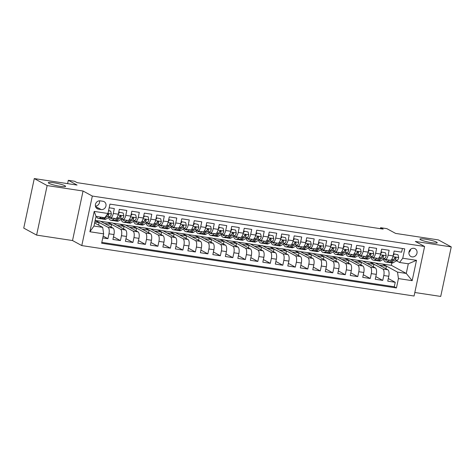 <?xml version="1.0" encoding="UTF-8"?>
<svg xmlns="http://www.w3.org/2000/svg" width="475" height="475" viewBox="0 0 475 475"><rect width="100%" height="100%" fill="white"/><g stroke="black" fill="none" stroke-linecap="round" stroke-linejoin="round"><path stroke-width="0.71" d="M420.583 239.727A8.835 1.17 -168 0 1 419.936 239.097A8.835 1.17 -168 0 1 427.019 239.436A8.835 1.17 -168 0 1 436.572 242.149A8.835 1.17 -168 0 1 437.22 242.773A8.835 1.17 -168 0 1 430.136 242.44A8.835 1.17 -168 0 1 420.583 239.727M48.955 183.32A8.835 1.17 -168 0 1 48.307 182.697A8.835 1.17 -168 0 1 55.391 183.035A8.835 1.17 -168 0 1 64.944 185.749A8.835 1.17 -168 0 1 65.592 186.372A8.835 1.17 -168 0 1 58.508 186.034A8.835 1.17 -168 0 1 48.955 183.32M413.897 248.318A4.418 4.002 118.5 0 0 409.183 251.328A4.418 4.002 118.5 0 0 410.875 256.482A4.418 4.002 118.5 0 0 412.074 256.886A4.418 4.002 118.5 0 0 416.789 253.876A4.418 4.002 118.5 0 0 415.097 248.722A4.418 4.002 118.5 0 0 413.897 248.318M414.817 292.499L440.723 296.43L451.25 246.899L438.383 239.905L395.598 233.409L386.852 228.653L380.606 227.703L380.398 228.683M81.789 245.587L414.069 296.02L424.597 246.489L92.322 196.056L81.789 245.587L72.527 240.546L83.054 191.021L47.144 185.571L36.617 235.095L72.527 240.546M36.617 235.095L23.75 228.101L34.277 178.57L77.063 185.066L68.311 180.304L67.604 183.629M47.144 185.571L34.277 178.57M402.414 248.508L401.636 252.172L394.143 251.037L393.104 255.924L388.105 255.164A5.522 2.227 98.6 0 1 385.219 259.504A5.522 2.227 98.6 0 1 384.91 259.397L383.978 258.893M388.105 255.164L389.144 250.277L381.651 249.143L380.612 254.024L375.618 253.27A5.522 2.227 98.6 0 1 372.727 257.61A5.522 2.227 98.6 0 1 372.418 257.503L371.486 256.993M375.618 253.27L376.651 248.383L369.158 247.243L368.119 252.13L363.126 251.37A5.522 2.227 98.6 0 1 360.234 255.71A5.522 2.227 98.6 0 1 359.925 255.609L358.993 255.099M363.126 251.37L364.165 246.489L356.666 245.349L355.627 250.236L350.633 249.476A5.522 2.227 98.6 0 1 347.747 253.816A5.522 2.227 98.6 0 1 347.433 253.709L346.501 253.205M350.633 249.476L351.672 244.589L344.173 243.455L343.14 248.342L338.141 247.582A5.522 2.227 98.6 0 1 335.255 251.922A5.522 2.227 98.6 0 1 334.946 251.815L334.008 251.311M338.141 247.582L339.18 242.695L331.687 241.555L330.647 246.442L325.648 245.682A5.522 2.227 98.6 0 1 322.762 250.022A5.522 2.227 98.6 0 1 322.454 249.921L321.522 249.411M325.648 245.682L326.687 240.801L319.194 239.661L318.155 244.548L313.156 243.788A5.522 2.227 98.6 0 1 310.27 248.128A5.522 2.227 98.6 0 1 309.961 248.021L309.029 247.517M313.156 243.788L314.195 238.901L306.702 237.767L305.662 242.654L300.663 241.894A5.522 2.227 98.6 0 1 297.777 246.234A5.522 2.227 98.6 0 1 297.469 246.127L296.537 245.623M300.663 241.894L301.702 237.007L294.209 235.867L293.17 240.754L288.171 240A5.522 2.227 98.6 0 1 285.285 244.34A5.522 2.227 98.6 0 1 284.976 244.233L284.044 243.723M288.171 240L289.21 235.113L281.717 233.973L280.678 238.86L275.684 238.1A5.522 2.227 98.6 0 1 272.793 242.44A5.522 2.227 98.6 0 1 272.484 242.333L271.552 241.828M275.684 238.1L276.723 233.213L269.224 232.079L268.185 236.966L263.192 236.206A5.522 2.227 98.6 0 1 260.3 240.546A5.522 2.227 98.6 0 1 259.991 240.439L259.059 239.934M263.192 236.206L264.231 231.319L256.732 230.179L255.692 235.066L250.699 234.312A5.522 2.227 98.6 0 1 247.813 238.652A5.522 2.227 98.6 0 1 247.505 238.545L246.567 238.034M250.699 234.312L251.738 229.425L244.239 228.285L243.206 233.172L238.207 232.412A5.522 2.227 98.6 0 1 235.321 236.752A5.522 2.227 98.6 0 1 235.012 236.651L234.08 236.14M238.207 232.412L239.246 227.525L231.752 226.391L230.713 231.277L225.714 230.518A5.522 2.227 98.6 0 1 222.828 234.858A5.522 2.227 98.6 0 1 222.52 234.751L221.588 234.246M225.714 230.518L226.753 225.631L219.26 224.497L218.221 229.377L213.222 228.623A5.522 2.227 98.6 0 1 210.336 232.964A5.522 2.227 98.6 0 1 210.027 232.857L209.095 232.346M213.222 228.623L214.261 223.737L206.768 222.597L205.728 227.483L200.729 226.723A5.522 2.227 98.6 0 1 197.843 231.064A5.522 2.227 98.6 0 1 197.535 230.963L196.602 230.452M200.729 226.723L201.768 221.837L194.275 220.703L193.236 225.589L188.243 224.829A5.522 2.227 98.6 0 1 185.351 229.17A5.522 2.227 98.6 0 1 185.042 229.063L184.11 228.558M188.243 224.829L189.276 219.943L181.783 218.809L180.743 223.689L175.75 222.935A5.522 2.227 98.6 0 1 172.858 227.276A5.522 2.227 98.6 0 1 172.55 227.169L171.618 226.664M175.75 222.935L176.789 218.049L169.29 216.909L168.251 221.795L163.257 221.035A5.522 2.227 98.6 0 1 160.372 225.376A5.522 2.227 98.6 0 1 160.057 225.275L159.125 224.764M163.257 221.035L164.297 216.155L156.797 215.015L155.758 219.901L150.765 219.141A5.522 2.227 98.6 0 1 147.879 223.482A5.522 2.227 98.6 0 1 147.571 223.375L146.632 222.87M150.765 219.141L151.804 214.255L144.311 213.121L143.272 218.007L138.273 217.247A5.522 2.227 98.6 0 1 135.387 221.588A5.522 2.227 98.6 0 1 135.078 221.481L134.146 220.976M138.273 217.247L139.312 212.361L131.818 211.221L130.779 216.107L125.78 215.353A5.522 2.227 98.6 0 1 122.894 219.693A5.522 2.227 98.6 0 1 122.586 219.587L121.653 219.076M125.78 215.353L126.819 210.467L119.326 209.327L118.287 214.213A5.522 2.227 98.6 0 1 115.401 218.553L110.402 217.793A5.522 2.227 98.6 0 1 110.093 217.687L109.161 217.182M102.766 237.904L107.926 238.688L103.152 236.093M95.143 220.501L100.278 221.142L113.038 228.083A5.522 2.227 98.6 0 1 113.958 234.561L112.925 239.447L120.418 240.582L113.483 236.811M100.629 221.338L112.771 223.042L125.531 229.983A5.522 2.227 -81.4 0 1 126.451 236.455L125.412 241.342L132.911 242.482L125.976 238.705M113.121 223.232L125.263 224.936L138.023 231.877A5.522 2.227 -81.4 0 1 138.943 238.349L137.904 243.236L145.403 244.376L138.468 240.605M125.614 225.126L137.756 226.83L150.516 233.771A5.522 2.227 -81.4 0 1 151.436 240.249L150.397 245.136L157.89 246.27L150.955 242.499M138.106 227.02L150.248 228.724L163.008 235.671A5.522 2.227 -81.4 0 1 163.928 242.143L162.889 247.03L170.382 248.17L163.447 244.393M150.599 228.92L162.735 230.624L175.501 237.565A5.522 2.227 -81.4 0 1 176.421 244.037L175.382 248.924L182.875 250.064L175.94 246.293M163.091 230.814L175.227 232.518L187.993 239.459A5.522 2.227 -81.4 0 1 188.913 245.937L187.874 250.824L195.368 251.958L188.433 248.188M175.584 232.708L187.72 234.412L200.486 241.359A5.522 2.227 -81.4 0 1 201.406 247.831L200.367 252.718L207.86 253.852L200.925 250.082M188.07 234.608L200.213 236.312L212.972 243.253A5.522 2.227 -81.4 0 1 213.893 249.725L212.859 254.612L220.352 255.752L213.417 251.976M200.563 236.502L212.705 238.207L225.465 245.148A5.522 2.227 -81.4 0 1 226.385 251.625L225.346 256.506L232.845 257.646L225.91 253.876M213.055 238.397L225.197 240.101L237.957 247.047A5.522 2.227 -81.4 0 1 238.877 253.519L237.838 258.406L245.338 259.54L238.402 255.77M225.548 240.297L237.69 242.001L250.45 248.942A5.522 2.227 -81.4 0 1 251.37 255.413L250.331 260.3L257.824 261.44L250.889 257.664M238.04 242.191L250.177 243.895L262.942 250.836A5.522 2.227 -81.4 0 1 263.863 257.313L262.823 262.194L270.317 263.334L263.382 259.564M250.533 244.085L262.669 245.789L275.435 252.73A5.522 2.227 -81.4 0 1 276.355 259.207L275.316 264.094L282.809 265.228L275.874 261.458M263.025 245.985L275.162 247.689L287.927 254.63A5.522 2.227 -81.4 0 1 288.848 261.102L287.808 265.988L295.302 267.128L288.367 263.352M275.518 247.879L287.654 249.583L300.414 256.524A5.522 2.227 -81.4 0 1 301.334 262.996L300.301 267.882L307.794 269.022L300.859 265.252M288.004 249.773L300.147 251.477L312.906 258.418A5.522 2.227 -81.4 0 1 313.827 264.896L312.787 269.782L320.287 270.916L313.352 267.146M300.497 251.667L312.639 253.371L325.399 260.318A5.522 2.227 -81.4 0 1 326.319 266.79L325.28 271.676L332.779 272.816L325.844 269.04M312.989 253.567L325.132 255.271L337.891 262.212A5.522 2.227 -81.4 0 1 338.812 268.684L337.772 273.57L345.272 274.71L338.337 270.94M325.482 255.461L337.624 257.165L350.384 264.106A5.522 2.227 -81.4 0 1 351.304 270.584L350.265 275.47L357.758 276.604L350.823 272.834M337.974 257.355L350.111 259.059L362.876 266.006A5.522 2.227 -81.4 0 1 363.797 272.478L362.758 277.364L370.251 278.498L363.316 274.728M350.467 259.255L362.603 260.959L375.369 267.9A5.522 2.227 -81.4 0 1 376.289 274.372L375.25 279.258L382.743 280.398L375.808 276.622M68.311 180.304L74.557 181.254L77.134 182.655L383.177 229.104L380.606 227.703M98.438 209.148L101.181 209.564A4.281 3.877 118.5 0 0 105.753 206.649A4.281 3.877 118.5 0 0 104.108 201.655A4.281 3.877 118.5 0 0 102.944 201.263L100.201 200.848A4.281 3.877 118.5 0 0 95.635 203.763A4.281 3.877 118.5 0 0 97.274 208.757A4.281 3.877 118.5 0 0 98.438 209.148L96.312 207.991M399.564 262.473L402.758 258.234L404.753 248.864L109.945 204.119L107.956 213.495L104.761 217.728L96.015 216.398L93.967 226.041L102.713 227.365L103.633 233.842L101.638 243.212L396.441 287.951L398.436 278.582L397.516 272.11L406.262 273.434L408.31 263.797L399.564 262.473L396.471 260.787M402.758 258.234L416.504 260.324L412.175 280.666L398.436 278.582M103.633 233.842L89.888 231.752L94.216 211.405L107.956 213.495M362.959 261.149L370.102 262.093L382.862 269.04A5.522 2.227 98.6 0 1 383.782 275.512L382.743 280.398M370.102 262.093L375.096 262.853L387.861 269.794L382.862 269.04M357.61 260.199L370.369 267.14A5.522 2.227 98.6 0 1 371.29 273.618L370.251 278.498M345.117 258.305L357.877 265.246A5.522 2.227 98.6 0 1 358.797 271.718L357.758 276.604M332.625 256.405L345.384 263.352A5.522 2.227 98.6 0 1 346.305 269.824L345.272 274.71M320.132 254.511L332.898 261.452A5.522 2.227 98.6 0 1 333.818 267.93L332.779 272.816M307.64 252.617L320.405 259.558A5.522 2.227 98.6 0 1 321.326 266.03L320.287 270.916M295.147 250.717L307.913 257.664A5.522 2.227 98.6 0 1 308.833 264.136L307.794 269.022M282.661 248.823L295.42 255.764A5.522 2.227 98.6 0 1 296.341 262.242L295.302 267.128M270.168 246.929L282.928 253.87A5.522 2.227 98.6 0 1 283.848 260.342L282.809 265.228M257.676 245.035L270.435 251.976A5.522 2.227 98.6 0 1 271.356 258.447L270.317 263.334M245.183 243.135L257.943 250.076A5.522 2.227 98.6 0 1 258.863 256.553L257.824 261.44M232.691 241.241L245.45 248.182A5.522 2.227 98.6 0 1 246.371 254.653L245.338 259.54M220.198 239.347L232.964 246.287A5.522 2.227 98.6 0 1 233.884 252.759L232.845 257.646M207.706 237.447L220.471 244.388A5.522 2.227 98.6 0 1 221.392 250.865L220.352 255.752M195.213 235.553L207.979 242.493A5.522 2.227 98.6 0 1 208.899 248.971L207.86 253.852M182.727 233.658L195.486 240.599A5.522 2.227 98.6 0 1 196.407 247.071L195.368 251.958M170.234 231.758L182.994 238.705A5.522 2.227 98.6 0 1 183.914 245.177L182.875 250.064M157.742 229.864L170.501 236.805A5.522 2.227 98.6 0 1 171.422 243.283L170.382 248.17M145.249 227.97L158.009 234.911A5.522 2.227 98.6 0 1 158.929 241.383L157.89 246.27M132.757 226.07L145.522 233.017A5.522 2.227 98.6 0 1 146.442 239.489L145.403 244.376M120.264 224.176L133.03 231.117A5.522 2.227 98.6 0 1 133.95 237.595L132.911 242.482M107.772 222.282L120.537 229.223A5.522 2.227 98.6 0 1 121.457 235.695L120.418 240.582M95.279 220.382L108.045 227.329A5.522 2.227 98.6 0 1 108.965 233.801L107.926 238.688M101.816 242.387L394.28 286.775L395.236 282.293L388.301 278.522M387.861 269.794A5.522 2.227 -81.4 0 1 388.782 276.272L387.742 281.158L395.236 282.293M109.167 207.783L114.327 208.567L113.288 213.453A5.522 2.227 98.6 0 1 110.402 217.793M94.62 222.965L102.713 227.365M83.054 191.021L92.322 196.056M451.25 246.899L415.334 241.448L424.597 246.489M375.446 263.043L391.335 265.317L406.262 273.434L412.175 280.666M391.335 265.317L391.845 262.93M382.589 263.993L397.516 272.11M98.58 225.12L99.115 222.621L95.255 220.519M94.834 221.967L99.115 222.621M111.073 227.014L111.607 224.515L107.748 222.413M104.488 223.434L111.607 224.515M116.981 225.328L124.094 226.409L120.234 224.313M123.565 228.908L124.094 226.409M122.894 219.693L127.888 220.447A5.522 2.227 -81.4 0 0 130.779 216.107M129.473 227.228L136.586 228.309L132.727 226.207M136.058 230.808L136.586 228.309M135.387 221.588L140.38 222.348A5.522 2.227 -81.4 0 0 143.272 218.007M141.966 229.122L149.079 230.203L145.219 228.101M148.55 232.703L149.079 230.203M147.879 223.482L152.873 224.242A5.522 2.227 -81.4 0 0 155.758 219.901M154.458 231.016L161.571 232.097L157.712 230.001M161.043 234.597L161.571 232.097M160.372 225.376L165.365 226.136A5.522 2.227 -81.4 0 0 168.251 221.795M166.951 232.916L174.064 233.991L170.204 231.895M173.529 236.497L174.064 233.991M172.858 227.276L177.858 228.036A5.522 2.227 -81.4 0 0 180.743 223.689M179.443 234.81L186.556 235.891L182.697 233.789M186.022 238.391L186.556 235.891M185.351 229.17L190.35 229.93A5.522 2.227 -81.4 0 0 193.236 225.589M191.93 236.704L199.049 237.785L195.189 235.689M198.514 240.285L199.049 237.785M197.843 231.064L202.843 231.824A5.522 2.227 -81.4 0 0 205.728 227.483M204.422 238.604L211.541 239.679L207.682 237.583M211.007 242.185L211.541 239.679M210.336 232.964L215.335 233.718A5.522 2.227 -81.4 0 0 218.221 229.377M216.915 240.498L224.028 241.579L220.168 239.477M223.499 244.079L224.028 241.579M222.828 234.858L227.822 235.618A5.522 2.227 -81.4 0 0 230.713 231.277M229.407 242.393L236.52 243.473L232.661 241.371M235.992 245.973L236.52 243.473M235.321 236.752L240.314 237.512A5.522 2.227 -81.4 0 0 243.206 233.172M241.9 244.287L249.013 245.367L245.153 243.271M248.484 247.873L249.013 245.367M247.813 238.652L252.807 239.406A5.522 2.227 -81.4 0 0 255.692 235.066M254.392 246.187L261.505 247.267L257.646 245.165M260.971 249.767L261.505 247.267M260.3 240.546L265.299 241.306A5.522 2.227 -81.4 0 0 268.185 236.966M266.885 248.081L273.998 249.161L270.138 247.059M273.463 251.661L273.998 249.161M272.793 242.44L277.792 243.2A5.522 2.227 -81.4 0 0 280.678 238.86M279.377 249.975L286.49 251.055L282.631 248.959M285.956 253.555L286.49 251.055M285.285 244.34L290.284 245.094A5.522 2.227 -81.4 0 0 293.17 240.754M291.864 251.875L298.983 252.955L295.123 250.853M298.448 255.455L298.983 252.955M297.777 246.234L302.777 246.994A5.522 2.227 -81.4 0 0 305.662 242.654M304.356 253.769L311.469 254.849L307.61 252.748M310.941 257.349L311.469 254.849M310.27 248.128L315.269 248.888A5.522 2.227 -81.4 0 0 318.155 244.548M316.849 255.663L323.962 256.743L320.103 254.648M323.433 259.243L323.962 256.743M322.762 250.022L327.756 250.782A5.522 2.227 -81.4 0 0 330.647 246.442M329.341 257.563L336.454 258.643L332.595 256.542M335.926 261.143L336.454 258.643M335.255 251.922L340.248 252.682A5.522 2.227 -81.4 0 0 343.14 248.342M341.834 259.457L348.947 260.538L345.088 258.436M348.418 263.037L348.947 260.538M347.747 253.816L352.741 254.576A5.522 2.227 -81.4 0 0 355.627 250.236M354.326 261.351L361.439 262.432L357.58 260.336M360.905 264.931L361.439 262.432M360.234 255.71L365.233 256.47A5.522 2.227 -81.4 0 0 368.119 252.13M366.819 263.251L373.932 264.326L370.072 262.23M373.397 266.831L373.932 264.326M372.727 257.61L377.726 258.364A5.522 2.227 -81.4 0 0 380.612 254.024M379.311 265.145L386.424 266.226L382.565 264.124M385.89 268.725L386.424 266.226M394.28 286.775L396.441 287.951M385.219 259.504L390.218 260.264A5.522 2.227 -81.4 0 0 393.104 255.924M96.015 216.398L94.216 211.405M93.967 226.041L89.888 231.752M416.504 260.324L408.31 263.797M95.41 206.102A4.281 3.877 118.5 0 0 99.536 200.806M408.916 252.415A4.418 4.002 118.5 0 0 410.62 249.286M101.294 217.2L99.839 218.072A10.563 4.257 98.6 0 1 98.432 218.399A10.563 4.257 98.6 0 1 96.437 216.463M108.526 210.805L110.699 211.138L111.382 214.005A3.658 1.472 98.6 0 1 109.968 216.701L106.085 219.017A10.563 4.257 98.6 0 1 104.678 219.349L102.303 218.987A10.563 4.257 -81.4 0 0 103.716 218.66L107.593 216.339A3.658 1.472 -81.4 0 0 108.728 214.611L108.579 213.91L107.7 213.827M110.699 211.138L108.579 210.556M103.669 217.562L102.214 218.429A10.563 4.257 98.6 0 1 100.807 218.761L98.432 218.399M101.579 218.708A10.563 4.257 -81.4 0 0 102.303 218.987M107.184 214.522A3.658 1.472 98.6 0 1 106.097 216.113L105.883 216.238M108.728 214.611L107.991 214.213A1.864 0.754 98.6 0 1 107.623 214.623L106.964 215.015M112.569 218.126L112.361 218.251A8.77 3.533 98.6 0 1 111.192 218.524A8.77 3.533 98.6 0 1 109.909 217.586M114.837 218.47L112.332 219.967A10.563 4.257 98.6 0 1 110.924 220.299A10.563 4.257 98.6 0 1 108.609 217.508M123.191 213.032L118.774 212.099L123.191 213.032L123.868 215.899A3.658 1.472 98.6 0 1 122.461 218.595L118.578 220.917A10.563 4.257 98.6 0 1 117.171 221.243L114.796 220.887A10.563 4.257 -81.4 0 0 116.203 220.554L120.086 218.233A3.658 1.472 -81.4 0 0 121.22 216.511L120.62 215.62L119.724 216.279A3.658 1.472 98.6 0 1 118.59 218.007L114.707 220.329A10.563 4.257 98.6 0 1 113.299 220.655L110.924 220.299M119.445 212.467L118.334 213.982M114.071 220.602A10.563 4.257 -81.4 0 0 114.796 220.887M121.22 216.511L120.478 216.107A1.864 0.754 98.6 0 1 120.116 216.517L119.457 216.909M125.062 220.02L124.854 220.145A8.77 3.533 98.6 0 1 123.684 220.418A8.77 3.533 98.6 0 1 122.396 219.486M127.33 220.364L124.824 221.861A10.563 4.257 98.6 0 1 123.417 222.193A10.563 4.257 98.6 0 1 121.101 219.408M135.684 214.932L131.266 213.999L135.684 214.932L136.361 217.793A3.658 1.472 98.6 0 1 134.953 220.489L131.07 222.811A10.563 4.257 98.6 0 1 129.663 223.143L127.288 222.781A10.563 4.257 -81.4 0 0 128.695 222.448L132.578 220.133A3.658 1.472 -81.4 0 0 133.713 218.405L133.113 217.514L132.216 218.179A3.658 1.472 98.6 0 1 131.082 219.901L127.199 222.223A10.563 4.257 98.6 0 1 125.792 222.555L123.417 222.193M131.937 214.362L130.827 215.876M126.564 222.502A10.563 4.257 -81.4 0 0 127.288 222.781M133.713 218.405L132.97 218.001A1.864 0.754 98.6 0 1 132.608 218.411L131.949 218.803M137.554 221.914L137.346 222.039A8.77 3.533 98.6 0 1 136.177 222.312A8.77 3.533 98.6 0 1 134.888 221.38M139.822 222.258L137.317 223.761A10.563 4.257 98.6 0 1 135.909 224.087A10.563 4.257 98.6 0 1 133.594 221.303M148.176 216.826L143.759 215.893L148.176 216.826L148.853 219.693A3.658 1.472 98.6 0 1 147.446 222.383L143.563 224.705A10.563 4.257 98.6 0 1 142.156 225.037L139.781 224.675A10.563 4.257 -81.4 0 0 141.188 224.348L145.071 222.027A3.658 1.472 -81.4 0 0 146.205 220.299L145.605 219.408L144.703 220.073A3.658 1.472 98.6 0 1 143.569 221.801L139.692 224.117A10.563 4.257 98.6 0 1 138.278 224.449L135.909 224.087M144.43 216.256L143.319 217.776M139.056 224.396A10.563 4.257 -81.4 0 0 139.781 224.675M146.205 220.299L145.463 219.901A1.864 0.754 98.6 0 1 145.101 220.305L144.442 220.703M150.047 223.814L149.839 223.933A8.77 3.533 98.6 0 1 148.669 224.212A8.77 3.533 98.6 0 1 147.381 223.274M152.315 224.158L149.809 225.655A10.563 4.257 98.6 0 1 148.402 225.987A10.563 4.257 98.6 0 1 146.086 223.197M160.669 218.72L156.251 217.787L160.669 218.72L161.346 221.588A3.658 1.472 98.6 0 1 159.938 224.283L156.055 226.605A10.563 4.257 98.6 0 1 154.648 226.931L152.273 226.575A10.563 4.257 -81.4 0 0 153.68 226.243L157.563 223.921A3.658 1.472 -81.4 0 0 158.697 222.199L158.098 221.303L157.195 221.967A3.658 1.472 98.6 0 1 156.061 223.695L152.184 226.017A10.563 4.257 98.6 0 1 150.771 226.343L148.402 225.987M156.916 218.15L155.812 219.67M151.549 226.29A10.563 4.257 -81.4 0 0 152.273 226.575M158.697 222.199L157.955 221.795A1.864 0.754 98.6 0 1 157.593 222.205L156.934 222.597M162.539 225.708L162.331 225.833A8.77 3.533 98.6 0 1 161.162 226.106A8.77 3.533 98.6 0 1 159.873 225.174M164.807 226.053L162.302 227.549A10.563 4.257 98.6 0 1 160.888 227.881A10.563 4.257 98.6 0 1 158.579 225.097M173.155 220.62L168.744 219.682L173.155 220.62L173.838 223.482A3.658 1.472 98.6 0 1 172.425 226.177L168.548 228.499A10.563 4.257 98.6 0 1 167.135 228.831L164.766 228.469A10.563 4.257 -81.4 0 0 166.173 228.137L170.056 225.815A3.658 1.472 -81.4 0 0 171.19 224.093L170.59 223.203L169.688 223.868A3.658 1.472 98.6 0 1 168.554 225.589L164.671 227.911A10.563 4.257 98.6 0 1 163.263 228.243L160.888 227.881M169.409 220.05L168.304 221.564M164.041 228.19A10.563 4.257 -81.4 0 0 164.766 228.469M171.19 224.093L170.448 223.689A1.864 0.754 98.6 0 1 170.086 224.099L169.427 224.491M175.032 227.602L174.824 227.727A8.77 3.533 98.6 0 1 173.654 228A8.77 3.533 98.6 0 1 172.366 227.068M177.3 227.947L174.794 229.443A10.563 4.257 98.6 0 1 173.381 229.775A10.563 4.257 98.6 0 1 171.071 226.991M185.648 222.514L181.23 221.582L185.648 222.514L186.331 225.382A3.658 1.472 98.6 0 1 184.917 228.071L181.034 230.393A10.563 4.257 98.6 0 1 179.627 230.725L177.258 230.363A10.563 4.257 -81.4 0 0 178.665 230.031L182.548 227.715A3.658 1.472 -81.4 0 0 183.677 225.987L183.083 225.097L182.18 225.762A3.658 1.472 98.6 0 1 181.046 227.483L177.163 229.805A10.563 4.257 98.6 0 1 175.756 230.138L173.381 229.775M181.901 221.944L180.797 223.458M176.534 230.084A10.563 4.257 -81.4 0 0 177.258 230.363M183.677 225.987L182.94 225.583A1.864 0.754 98.6 0 1 182.578 225.993L181.919 226.391M187.518 229.502L187.31 229.621A8.77 3.533 98.6 0 1 186.147 229.9A8.77 3.533 98.6 0 1 184.858 228.962M189.792 229.847L187.281 231.343A10.563 4.257 98.6 0 1 185.873 231.675A10.563 4.257 98.6 0 1 183.558 228.885M198.14 224.408L193.723 223.476L198.14 224.408L198.823 227.276A3.658 1.472 98.6 0 1 197.41 229.971L193.527 232.287A10.563 4.257 98.6 0 1 192.12 232.619L189.745 232.263A10.563 4.257 -81.4 0 0 191.158 231.931L195.035 229.609A3.658 1.472 -81.4 0 0 196.169 227.887L195.569 226.991L194.673 227.656A3.658 1.472 98.6 0 1 193.539 229.383L189.656 231.699A10.563 4.257 98.6 0 1 188.248 232.032L185.873 231.675M194.394 223.838L193.283 225.358M189.02 231.978A10.563 4.257 -81.4 0 0 189.745 232.263M196.169 227.887L195.433 227.483A1.864 0.754 98.6 0 1 195.065 227.893L194.412 228.285M200.011 231.396L199.803 231.521A8.77 3.533 98.6 0 1 198.633 231.794A8.77 3.533 98.6 0 1 197.351 230.862M202.279 231.741L199.773 233.237A10.563 4.257 98.6 0 1 198.366 233.569A10.563 4.257 98.6 0 1 196.05 230.785M210.633 226.308L206.215 225.37L210.633 226.308L211.316 229.17A3.658 1.472 98.6 0 1 209.902 231.865L206.019 234.187A10.563 4.257 98.6 0 1 204.612 234.519L202.237 234.157A10.563 4.257 -81.4 0 0 203.644 233.825L207.527 231.503A3.658 1.472 -81.4 0 0 208.662 229.781L208.062 228.891L207.165 229.556A3.658 1.472 98.6 0 1 206.031 231.277L202.148 233.599A10.563 4.257 98.6 0 1 200.741 233.932L198.366 233.569M206.886 225.738L205.776 227.252M201.513 233.878A10.563 4.257 -81.4 0 0 202.237 234.157M208.662 229.781L207.925 229.377A1.864 0.754 98.6 0 1 207.557 229.787L206.898 230.179M212.503 233.29L212.295 233.415A8.77 3.533 98.6 0 1 211.126 233.688A8.77 3.533 98.6 0 1 209.837 232.756M214.771 233.635L212.266 235.131A10.563 4.257 98.6 0 1 210.858 235.463A10.563 4.257 98.6 0 1 208.543 232.679M223.125 228.202L218.708 227.27L223.125 228.202L223.802 231.07A3.658 1.472 98.6 0 1 222.395 233.759L218.512 236.081A10.563 4.257 98.6 0 1 217.105 236.413L214.73 236.051A10.563 4.257 -81.4 0 0 216.137 235.719L220.02 233.403A3.658 1.472 -81.4 0 0 221.154 231.675L220.554 230.785L219.658 231.45A3.658 1.472 98.6 0 1 218.524 233.172L214.641 235.493A10.563 4.257 98.6 0 1 213.233 235.826L210.858 235.463M219.379 227.632L218.268 229.146M214.005 235.772A10.563 4.257 -81.4 0 0 214.73 236.051M221.154 231.675L220.412 231.272A1.864 0.754 98.6 0 1 220.05 231.681L219.391 232.079M224.996 235.184L224.788 235.309A8.77 3.533 98.6 0 1 223.618 235.588A8.77 3.533 98.6 0 1 222.33 234.65M227.264 235.529L224.758 237.031A10.563 4.257 98.6 0 1 223.351 237.357A10.563 4.257 98.6 0 1 221.035 234.573M235.618 230.096L231.2 229.164L235.618 230.096L236.295 232.964A3.658 1.472 98.6 0 1 234.888 235.659L231.004 237.975A10.563 4.257 98.6 0 1 229.597 238.308L227.222 237.945A10.563 4.257 -81.4 0 0 228.629 237.619L232.513 235.297A3.658 1.472 -81.4 0 0 233.647 233.575L233.047 232.679L232.144 233.344A3.658 1.472 98.6 0 1 231.016 235.072L227.133 237.387A10.563 4.257 98.6 0 1 225.726 237.72L223.351 237.357M231.871 229.526L230.761 231.046M226.498 237.666A10.563 4.257 -81.4 0 0 227.222 237.945M233.647 233.575L232.904 233.172A1.864 0.754 98.6 0 1 232.542 233.581L231.883 233.973M237.488 237.084L237.28 237.209A8.77 3.533 98.6 0 1 236.111 237.482A8.77 3.533 98.6 0 1 234.822 236.544M239.756 237.429L237.251 238.925A10.563 4.257 98.6 0 1 235.843 239.257A10.563 4.257 98.6 0 1 233.528 236.467M248.11 231.99L243.693 231.058L248.11 231.99L248.787 234.858A3.658 1.472 98.6 0 1 247.38 237.553L243.497 239.875A10.563 4.257 98.6 0 1 242.09 240.202L239.715 239.845A10.563 4.257 -81.4 0 0 241.122 239.513L245.005 237.191A3.658 1.472 -81.4 0 0 246.139 235.469L245.539 234.579L244.637 235.244A3.658 1.472 98.6 0 1 243.503 236.966L239.626 239.287A10.563 4.257 98.6 0 1 238.213 239.614L235.843 239.257M244.364 231.426L243.253 232.94M238.99 239.566A10.563 4.257 -81.4 0 0 239.715 239.845M246.139 235.469L245.397 235.066A1.864 0.754 98.6 0 1 245.035 235.475L244.376 235.867M249.981 238.978L249.773 239.103A8.77 3.533 98.6 0 1 248.603 239.376A8.77 3.533 98.6 0 1 247.315 238.444M252.249 239.323L249.743 240.819A10.563 4.257 98.6 0 1 248.336 241.152A10.563 4.257 98.6 0 1 246.02 238.367M260.603 233.89L256.185 232.958L260.603 233.89L261.28 236.758A3.658 1.472 98.6 0 1 259.867 239.447L255.989 241.769A10.563 4.257 98.6 0 1 254.576 242.102L252.207 241.739A10.563 4.257 -81.4 0 0 253.614 241.407L257.498 239.091A3.658 1.472 -81.4 0 0 258.632 237.363L258.032 236.473L257.129 237.138A3.658 1.472 98.6 0 1 255.995 238.86L252.112 241.181A10.563 4.257 98.6 0 1 250.705 241.514L248.336 241.152M256.85 233.32L255.746 234.834M251.483 241.46A10.563 4.257 -81.4 0 0 252.207 241.739M258.632 237.363L257.889 236.96A1.864 0.754 98.6 0 1 257.527 237.369L256.868 237.767M262.473 240.873L262.265 240.997A8.77 3.533 98.6 0 1 261.096 241.276A8.77 3.533 98.6 0 1 259.807 240.338M264.741 241.217L262.236 242.719A10.563 4.257 98.6 0 1 260.822 243.046A10.563 4.257 98.6 0 1 258.513 240.261M273.089 235.784L268.678 234.852L273.089 235.784L273.772 238.652A3.658 1.472 98.6 0 1 272.359 241.348L268.482 243.663A10.563 4.257 98.6 0 1 267.069 243.996L264.7 243.633A10.563 4.257 -81.4 0 0 266.107 243.307L269.99 240.985A3.658 1.472 -81.4 0 0 271.124 239.257L270.524 238.367L269.622 239.032A3.658 1.472 98.6 0 1 268.488 240.76L264.605 243.075A10.563 4.257 98.6 0 1 263.197 243.408L260.822 243.046M269.343 235.214L268.238 236.734M263.975 243.354A10.563 4.257 -81.4 0 0 264.7 243.633M271.124 239.257L270.382 238.86A1.864 0.754 98.6 0 1 270.02 239.269L269.361 239.661M274.96 242.773L274.758 242.897A8.77 3.533 98.6 0 1 273.588 243.17A8.77 3.533 98.6 0 1 272.3 242.232M277.234 243.117L274.722 244.613A10.563 4.257 98.6 0 1 273.315 244.946A10.563 4.257 98.6 0 1 270.999 242.155M285.582 237.678L281.164 236.746L285.582 237.678L286.265 240.546A3.658 1.472 98.6 0 1 284.852 243.242L280.968 245.563A10.563 4.257 98.6 0 1 279.561 245.89L277.192 245.533A10.563 4.257 -81.4 0 0 278.599 245.201L282.477 242.879A3.658 1.472 -81.4 0 0 283.611 241.158L283.017 240.267L282.114 240.926A3.658 1.472 98.6 0 1 280.98 242.654L277.097 244.975A10.563 4.257 98.6 0 1 275.69 245.302L273.315 244.946M281.835 237.114L280.725 238.628M276.468 245.248A10.563 4.257 -81.4 0 0 277.192 245.533M283.611 241.158L282.874 240.754A1.864 0.754 98.6 0 1 282.512 241.163L281.853 241.555M287.452 244.667L287.244 244.791A8.77 3.533 98.6 0 1 286.081 245.064A8.77 3.533 98.6 0 1 284.792 244.132M289.726 245.011L287.215 246.507A10.563 4.257 98.6 0 1 285.808 246.84A10.563 4.257 98.6 0 1 283.492 244.055M298.074 239.578L293.657 238.646L298.074 239.578L298.757 242.44A3.658 1.472 98.6 0 1 297.344 245.136L293.461 247.457A10.563 4.257 98.6 0 1 292.054 247.79L289.679 247.428A10.563 4.257 -81.4 0 0 291.092 247.095L294.969 244.779A3.658 1.472 -81.4 0 0 296.103 243.052L295.503 242.161L294.607 242.826A3.658 1.472 98.6 0 1 293.473 244.548L289.59 246.869A10.563 4.257 98.6 0 1 288.183 247.202L285.808 246.84M294.328 239.008L293.217 240.522M288.954 247.148A10.563 4.257 -81.4 0 0 289.679 247.428M296.103 243.052L295.367 242.648A1.864 0.754 98.6 0 1 294.999 243.058L294.346 243.449M299.945 246.561L299.737 246.685A8.77 3.533 98.6 0 1 298.567 246.958A8.77 3.533 98.6 0 1 297.285 246.026M302.213 246.905L299.707 248.407A10.563 4.257 98.6 0 1 298.3 248.734A10.563 4.257 98.6 0 1 295.984 245.949M310.567 241.472L306.149 240.54L310.567 241.472L311.25 244.34A3.658 1.472 98.6 0 1 309.837 247.036L305.953 249.351A10.563 4.257 98.6 0 1 304.546 249.684L302.171 249.322A10.563 4.257 -81.4 0 0 303.578 248.995L307.462 246.673A3.658 1.472 -81.4 0 0 308.596 244.946L307.996 244.055L307.099 244.72A3.658 1.472 98.6 0 1 305.965 246.448L302.082 248.763A10.563 4.257 98.6 0 1 300.675 249.096L298.3 248.734M306.82 240.902L305.71 242.422M301.447 249.042A10.563 4.257 -81.4 0 0 302.171 249.322M308.596 244.946L307.853 244.548A1.864 0.754 98.6 0 1 307.491 244.952L306.832 245.349M312.437 248.461L312.229 248.579A8.77 3.533 98.6 0 1 311.06 248.858A8.77 3.533 98.6 0 1 309.771 247.92M314.705 248.805L312.2 250.301A10.563 4.257 98.6 0 1 310.793 250.634A10.563 4.257 98.6 0 1 308.477 247.843M323.059 243.366L318.642 242.434L323.059 243.366L323.736 246.234A3.658 1.472 98.6 0 1 322.329 248.93L318.446 251.251A10.563 4.257 98.6 0 1 317.039 251.578L314.664 251.222A10.563 4.257 -81.4 0 0 316.071 250.889L319.954 248.567A3.658 1.472 -81.4 0 0 321.088 246.846L320.488 245.949L319.592 246.614A3.658 1.472 98.6 0 1 318.458 248.342L314.575 250.663A10.563 4.257 98.6 0 1 313.168 250.99L310.793 250.634M319.313 242.796L318.202 244.316M313.939 250.937A10.563 4.257 -81.4 0 0 314.664 251.222M321.088 246.846L320.346 246.442A1.864 0.754 98.6 0 1 319.984 246.852L319.325 247.243M324.93 250.355L324.722 250.479A8.77 3.533 98.6 0 1 323.552 250.752A8.77 3.533 98.6 0 1 322.264 249.82M327.198 250.699L324.692 252.195A10.563 4.257 98.6 0 1 323.285 252.528A10.563 4.257 98.6 0 1 320.969 249.743M335.552 245.266L331.134 244.334L335.552 245.266L336.229 248.128A3.658 1.472 98.6 0 1 334.822 250.824L330.938 253.145A10.563 4.257 98.6 0 1 329.531 253.478L327.156 253.116A10.563 4.257 -81.4 0 0 328.563 252.783L332.447 250.462A3.658 1.472 -81.4 0 0 333.581 248.74L332.981 247.849L332.078 248.514A3.658 1.472 98.6 0 1 330.95 250.236L327.067 252.558A10.563 4.257 98.6 0 1 325.66 252.89L323.285 252.528M331.805 244.696L330.695 246.21M326.432 252.837A10.563 4.257 -81.4 0 0 327.156 253.116M333.581 248.74L332.838 248.336A1.864 0.754 98.6 0 1 332.476 248.746L331.817 249.138M337.422 252.249L337.214 252.373A8.77 3.533 98.6 0 1 336.045 252.647A8.77 3.533 98.6 0 1 334.756 251.714M339.69 252.593L337.185 254.089A10.563 4.257 98.6 0 1 335.777 254.422A10.563 4.257 98.6 0 1 333.462 251.637M348.044 247.16L343.627 246.228L348.044 247.16L348.721 250.028A3.658 1.472 98.6 0 1 347.314 252.718L343.431 255.039A10.563 4.257 98.6 0 1 342.024 255.372L339.649 255.01A10.563 4.257 -81.4 0 0 341.056 254.677L344.939 252.362A3.658 1.472 -81.4 0 0 346.073 250.634L345.473 249.743L344.571 250.408A3.658 1.472 98.6 0 1 343.437 252.13L339.56 254.452A10.563 4.257 98.6 0 1 338.147 254.784L335.777 254.422M344.292 246.59L343.188 248.11M338.924 254.731A10.563 4.257 -81.4 0 0 339.649 255.01M346.073 250.634L345.331 250.23A1.864 0.754 98.6 0 1 344.969 250.64L344.31 251.037M349.915 254.149L349.707 254.268A8.77 3.533 98.6 0 1 348.537 254.547A8.77 3.533 98.6 0 1 347.249 253.608M352.183 254.493L349.677 255.989A10.563 4.257 98.6 0 1 348.27 256.322A10.563 4.257 98.6 0 1 345.954 253.531M360.531 249.054L356.119 248.122L360.531 249.054L361.214 251.922A3.658 1.472 98.6 0 1 359.801 254.618L355.923 256.933A10.563 4.257 98.6 0 1 354.51 257.266L352.141 256.91A10.563 4.257 -81.4 0 0 353.548 256.577L357.432 254.256A3.658 1.472 -81.4 0 0 358.566 252.534L357.966 251.637L357.063 252.302A3.658 1.472 98.6 0 1 355.929 254.03L352.046 256.346A10.563 4.257 98.6 0 1 350.639 256.678L348.27 256.322M356.784 248.484L355.68 250.004M351.417 256.625A10.563 4.257 -81.4 0 0 352.141 256.91M358.566 252.534L357.823 252.13A1.864 0.754 98.6 0 1 357.461 252.54L356.802 252.932M362.407 256.043L362.199 256.168A8.77 3.533 98.6 0 1 361.03 256.441A8.77 3.533 98.6 0 1 359.741 255.508M364.675 256.387L362.17 257.883A10.563 4.257 98.6 0 1 360.757 258.216A10.563 4.257 98.6 0 1 358.447 255.431M373.023 250.954L368.612 250.016L373.023 250.954L373.706 253.816A3.658 1.472 98.6 0 1 372.293 256.512L368.41 258.833A10.563 4.257 98.6 0 1 367.003 259.166L364.634 258.804A10.563 4.257 -81.4 0 0 366.041 258.471L369.924 256.15A3.658 1.472 -81.4 0 0 371.058 254.428L370.458 253.537L369.556 254.202A3.658 1.472 98.6 0 1 368.422 255.924L364.539 258.246A10.563 4.257 98.6 0 1 363.132 258.578L360.757 258.216M369.277 250.384L368.173 251.898M363.909 258.525A10.563 4.257 -81.4 0 0 364.634 258.804M371.058 254.428L370.316 254.024A1.864 0.754 98.6 0 1 369.954 254.434L369.295 254.826M374.894 257.937L374.686 258.062A8.77 3.533 98.6 0 1 373.522 258.335A8.77 3.533 98.6 0 1 372.234 257.402M377.168 258.281L374.656 259.777A10.563 4.257 98.6 0 1 373.249 260.11A10.563 4.257 98.6 0 1 370.933 257.325M385.516 252.848L381.098 251.916L385.516 252.848L386.199 255.716A3.658 1.472 98.6 0 1 384.786 258.406L380.902 260.728A10.563 4.257 98.6 0 1 379.495 261.06L377.12 260.698A10.563 4.257 -81.4 0 0 378.533 260.365L382.411 258.05A3.658 1.472 -81.4 0 0 383.545 256.322L382.945 255.431L382.048 256.096A3.658 1.472 98.6 0 1 380.914 257.818L377.031 260.14A10.563 4.257 98.6 0 1 375.624 260.472L373.249 260.11M381.769 252.278L380.659 253.792M376.396 260.419A10.563 4.257 -81.4 0 0 377.12 260.698M383.545 256.322L382.808 255.918A1.864 0.754 98.6 0 1 382.44 256.328L381.787 256.726M387.386 259.831L387.178 259.956A8.77 3.533 98.6 0 1 386.009 260.235A8.77 3.533 98.6 0 1 384.726 259.297M389.654 260.175L387.149 261.678A10.563 4.257 98.6 0 1 385.742 262.004A10.563 4.257 98.6 0 1 383.426 259.219M398.008 254.743L393.591 253.81L398.008 254.743L398.691 257.61A3.658 1.472 98.6 0 1 397.278 260.306L393.395 262.622A10.563 4.257 98.6 0 1 391.988 262.954L389.613 262.592A10.563 4.257 -81.4 0 0 391.02 262.265L394.903 259.944A3.658 1.472 -81.4 0 0 396.037 258.222L395.438 257.325L394.541 257.99A3.658 1.472 98.6 0 1 393.407 259.718L389.524 262.034A10.563 4.257 98.6 0 1 388.117 262.366L385.742 262.004M394.262 254.172L393.152 255.692M388.888 262.313A10.563 4.257 -81.4 0 0 389.613 262.592M396.037 258.222L395.301 257.818A1.864 0.754 98.6 0 1 394.933 258.228L394.274 258.62M375.369 267.9L370.369 267.14M362.876 266.006L357.877 265.246M350.384 264.106L345.384 263.352M337.891 262.212L332.898 261.452M325.399 260.318L320.405 259.558M312.906 258.418L307.913 257.664M300.414 256.524L295.42 255.764M287.927 254.63L282.928 253.87M275.435 252.73L270.435 251.976M262.942 250.836L257.943 250.076M250.45 248.942L245.45 248.182M237.957 247.047L232.964 246.287M225.465 245.148L220.471 244.388M212.972 243.253L207.979 242.493M200.486 241.359L195.486 240.599M187.993 239.459L182.994 238.705M175.501 237.565L170.501 236.805M163.008 235.671L158.009 234.911M150.516 233.771L145.522 233.017M138.023 231.877L133.03 231.117M125.531 229.983L120.537 229.223M113.038 228.083L108.045 227.329M113.958 234.561L108.965 233.801M388.782 276.272L383.782 275.512M376.289 274.372L371.29 273.618M363.797 272.478L358.797 271.718M351.304 270.584L346.305 269.824M338.812 268.684L333.818 267.93M326.319 266.79L321.326 266.03M313.827 264.896L308.833 264.136M301.334 262.996L296.341 262.242M288.848 261.102L283.848 260.342M276.355 259.207L271.356 258.447M263.863 257.313L258.863 256.553M251.37 255.413L246.371 254.653M238.877 253.519L233.884 252.759M226.385 251.625L221.392 250.865M213.893 249.725L208.899 248.971M201.406 247.831L196.407 247.071M188.913 245.937L183.914 245.177M176.421 244.037L171.422 243.283M163.928 242.143L158.929 241.383M151.436 240.249L146.442 239.489M138.943 238.349L133.95 237.595M126.451 236.455L121.457 235.695M118.287 214.213L113.288 213.453M95.493 206.471L101.181 209.564M111.364 213.934L107.973 213.417M102.214 218.429L99.839 218.072M106.085 219.017L103.716 218.66M109.968 216.701L107.593 216.339M123.856 215.828L118.103 214.955M114.707 220.329L112.332 219.967M118.578 220.917L116.203 220.554M118.59 218.007L116.826 217.74M122.461 218.595L120.086 218.233M136.349 217.722L130.595 216.849M127.199 222.223L124.824 221.861M131.07 222.811L128.695 222.448M131.082 219.901L129.319 219.634M134.953 220.489L132.578 220.133M148.835 219.622L143.088 218.749M139.692 224.117L137.317 223.761M143.563 224.705L141.188 224.348M143.569 221.801L141.811 221.528M147.446 222.383L145.071 222.027M161.328 221.516L155.58 220.643M152.184 226.017L149.809 225.655M156.055 226.605L153.68 226.243M156.061 223.695L154.304 223.428M159.938 224.283L157.563 223.921M173.82 223.41L168.073 222.537M164.671 227.911L162.302 227.549M168.548 228.499L166.173 228.137M168.554 225.589L166.79 225.322M172.425 226.177L170.056 225.815M186.313 225.31L180.565 224.438M177.163 229.805L174.794 229.443M181.034 230.393L178.665 230.031M181.046 227.483L179.283 227.216M184.917 228.071L182.548 227.715M198.805 227.204L193.058 226.332M189.656 231.699L187.281 231.343M193.527 232.287L191.158 231.931M193.539 229.383L191.775 229.116M197.41 229.971L195.035 229.609M211.298 229.098L205.544 228.226M202.148 233.599L199.773 233.237M206.019 234.187L203.644 233.825M206.031 231.277L204.268 231.01M209.902 231.865L207.527 231.503M223.79 230.998L218.037 230.126M214.641 235.493L212.266 235.131M218.512 236.081L216.137 235.719M218.524 233.172L216.76 232.904M222.395 233.759L220.02 233.403M236.277 232.893L230.529 232.02M227.133 237.387L224.758 237.031M231.004 237.975L228.629 237.619M231.016 235.072L229.253 234.804M234.888 235.659L232.513 235.297M248.769 234.787L243.022 233.914M239.626 239.287L237.251 238.925M243.497 239.875L241.122 239.513M243.503 236.966L241.745 236.698M247.38 237.553L245.005 237.191M261.262 236.687L255.514 235.814M252.112 241.181L249.743 240.819M255.989 241.769L253.614 241.407M255.995 238.86L254.232 238.592M259.867 239.447L257.498 239.091M273.754 238.581L268.007 237.708M264.605 243.075L262.236 242.719M268.482 243.663L266.107 243.307M268.488 240.76L266.724 240.493M272.359 241.348L269.99 240.985M286.247 240.475L280.499 239.602M277.097 244.975L274.722 244.613M280.968 245.563L278.599 245.201M280.98 242.654L279.217 242.387M284.852 243.242L282.477 242.879M298.739 242.369L292.992 241.496M289.59 246.869L287.215 246.507M293.461 247.457L291.092 247.095M293.473 244.548L291.709 244.281M297.344 245.136L294.969 244.779M311.232 244.269L305.478 243.396M302.082 248.763L299.707 248.407M305.953 249.351L303.578 248.995M305.965 246.448L304.202 246.175M309.837 247.036L307.462 246.673M323.724 246.163L317.971 245.29M314.575 250.663L312.2 250.301M318.446 251.251L316.071 250.889M318.458 248.342L316.694 248.075M322.329 248.93L319.954 248.567M336.211 248.057L330.463 247.184M327.067 252.558L324.692 252.195M330.938 253.145L328.563 252.783M330.95 250.236L329.187 249.969M334.822 250.824L332.447 250.462M348.703 249.957L342.956 249.084M339.56 254.452L337.185 254.089M343.431 255.039L341.056 254.677M343.437 252.13L341.679 251.863M347.314 252.718L344.939 252.362M361.196 251.851L355.448 250.978M352.046 256.346L349.677 255.989M355.923 256.933L353.548 256.577M355.929 254.03L354.166 253.763M359.801 254.618L357.432 254.256M373.688 253.745L367.941 252.872M364.539 258.246L362.17 257.883M368.41 258.833L366.041 258.471M368.422 255.924L366.658 255.657M372.293 256.512L369.924 256.15M386.181 255.645L380.433 254.772M377.031 260.14L374.656 259.777M380.902 260.728L378.533 260.365M380.914 257.818L379.151 257.551M384.786 258.406L382.411 258.05M398.673 257.539L392.92 256.666M389.524 262.034L387.149 261.678M393.395 262.622L391.02 262.265M393.407 259.718L391.643 259.451M397.278 260.306L394.903 259.944"/></g></svg>
